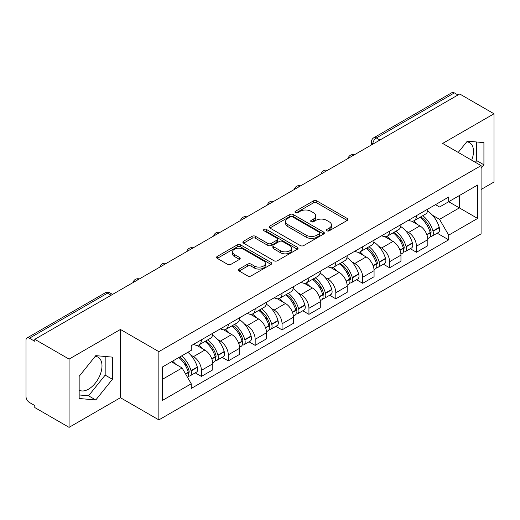 <?xml version="1.0" encoding="UTF-8"?>
<svg xmlns="http://www.w3.org/2000/svg" width="520" height="520" viewBox="0 0 520 520"><rect width="100%" height="100%" fill="white"/><g stroke="black" fill="none" stroke-linecap="round" stroke-linejoin="round"><path stroke-width="0.78" d="M326.905 230.802A1.677 0.969 0 0 0 329.271 230.802L347.243 220.428A2.392 1.378 0 0 0 347.945 219.447A2.392 1.378 0 0 0 347.243 218.472L316.797 200.895A2.392 1.378 0 0 0 313.417 200.895L295.445 211.269A1.677 0.969 0 0 0 294.957 211.952A1.677 0.969 0 0 0 295.445 212.641A1.677 0.969 0 0 0 297.817 212.641L300.137 211.296A7.657 4.42 0 0 1 310.967 211.296L313.502 212.758A7.657 4.42 0 0 1 315.744 215.885A7.657 4.42 0 0 1 313.502 219.011L311.175 220.35A1.677 0.969 0 0 0 310.687 221.039A1.677 0.969 0 0 0 311.175 221.722A1.677 0.969 0 0 0 313.547 221.722L315.868 220.376A7.657 4.42 0 0 1 326.697 220.376L329.231 221.845A7.657 4.42 0 0 1 331.474 224.965A7.657 4.42 0 0 1 329.231 228.092L326.905 229.437A1.677 0.969 0 0 0 326.417 230.119A1.677 0.969 0 0 0 326.905 230.802L326.905 229.437M466.752 141.823A19.006 10.972 -60 0 1 469.56 142.681A19.006 10.972 -60 0 1 471.692 160.192M95.245 356.31A19.006 10.972 -60 0 1 98.052 357.168A19.006 10.972 -60 0 1 100.965 372.404A19.006 10.972 -60 0 1 88.549 389.149A19.006 10.972 -60 0 1 79.157 390.156M239.167 269.055A2.392 1.378 0 0 0 238.466 270.03A2.392 1.378 0 0 0 239.167 271.011L247.708 275.938A2.392 1.378 0 0 0 251.089 275.938L271.05 264.42A2.392 1.378 0 0 0 271.752 263.439A2.392 1.378 0 0 0 271.05 262.464L240.604 244.888A2.392 1.378 0 0 0 237.224 244.888L217.263 256.412A2.392 1.378 0 0 0 216.561 257.387A2.392 1.378 0 0 0 217.263 258.362L227.578 264.322A2.392 1.378 0 0 0 230.964 264.322L239.506 259.389A2.392 1.378 0 0 0 240.208 258.414A2.392 1.378 0 0 0 239.506 257.433L234.39 254.482A6.396 3.692 0 0 1 232.511 251.869A6.396 3.692 0 0 1 236.464 248.456A6.396 3.692 0 0 1 243.438 249.256L263.478 260.825A6.396 3.692 0 0 1 265.356 263.439A6.396 3.692 0 0 1 261.404 266.851A6.396 3.692 0 0 1 254.43 266.052L251.089 264.127A2.392 1.378 0 0 0 247.708 264.127L239.167 269.055L239.167 271.011M158.853 351.644L120.426 329.459L69.076 359.106L34.788 339.307L459.713 93.984L494 113.783L442.65 143.429L481.078 165.613L158.853 351.644L158.853 419.894L481.078 233.857L481.078 165.613M300.307 245.57A2.392 1.378 0 0 0 303.693 245.57L323.648 234.046A2.392 1.378 0 0 0 324.35 233.071A2.392 1.378 0 0 0 323.648 232.096L293.202 214.519A2.392 1.378 0 0 0 289.822 214.519L269.867 226.044A2.392 1.378 0 0 0 269.165 227.019A2.392 1.378 0 0 0 269.867 227.994L300.307 245.57M264.7 231.166A1.677 0.969 0 0 1 266.396 231.4L266.396 229.411L297.349 247.28A2.392 1.378 0 0 1 298.051 248.255A2.392 1.378 0 0 1 297.349 249.236L277.394 260.754A2.392 1.378 0 0 1 274.007 260.754L243.561 243.178L243.561 241.228A2.392 1.378 0 0 0 242.866 242.203A2.392 1.378 0 0 0 243.561 243.178M243.561 241.228L252.103 236.294A2.392 1.378 0 0 1 255.489 236.294L267.833 243.425A2.392 1.378 0 0 0 271.219 243.425L276.881 240.149A2.392 1.378 0 0 0 277.583 239.174A2.392 1.378 0 0 0 276.881 238.199L264.03 230.776A1.677 0.969 0 0 1 263.536 230.094A1.677 0.969 0 0 1 264.57 229.203A1.677 0.969 0 0 1 266.396 229.411M69.076 359.106L69.076 427.356L34.788 407.557L34.788 405.568L29.445 402.48A4.875 2.815 -120 0 1 26 396.513L26 340.204A4.875 2.815 -120 0 1 27.008 337.974L105.066 292.909A4.875 2.815 60 0 1 107.503 293.15L29.445 338.215A4.875 2.815 -120 0 0 27.008 337.974M481.078 189.488L494 182.026L494 113.783M69.076 427.356L120.426 397.709L158.853 419.894M34.788 339.307L34.788 341.302L29.445 338.215M379.932 140.042L376.311 137.956A4.875 2.815 60 0 0 373.874 137.716L451.932 92.645A4.875 2.815 60 0 1 454.37 92.892L376.311 137.956A4.875 2.815 120 0 0 372.866 143.923L372.866 144.125M457.984 94.978L454.37 92.892M416.462 215.65A11.213 6.474 60 0 1 414.141 220.681L425.51 214.117A11.213 6.474 -120 0 0 427.83 209.086M405.665 230.808L408.531 232.466A11.213 6.474 60 0 1 416.462 246.194L427.83 239.629A11.213 6.474 -120 0 0 419.906 225.901L411.769 221.202M427.83 239.629L427.83 245.694L416.462 252.265L410.293 248.703M414.141 220.681A11.213 6.474 60 0 1 408.623 220.175M416.462 246.194L416.462 252.265M389.578 231.172A11.213 6.474 60 0 1 387.257 236.203L398.632 229.639A11.213 6.474 -120 0 0 400.953 224.608M383.409 264.219L389.578 267.781L400.953 261.216L400.953 255.144A11.213 6.474 -120 0 0 393.022 241.417L384.885 236.717M387.257 236.203A11.213 6.474 60 0 1 381.738 235.697M378.788 246.331L381.654 247.982A11.213 6.474 60 0 1 389.578 261.709L389.578 267.781M362.7 246.688A11.213 6.474 60 0 1 360.38 251.719L371.748 245.154A11.213 6.474 -120 0 0 374.069 240.123M356.531 279.74L362.7 283.303L374.069 276.738L374.069 270.667A11.213 6.474 -120 0 0 366.145 256.939L358.007 252.239M360.38 251.719A11.213 6.474 60 0 1 354.861 251.219M351.904 261.846L354.77 263.503A11.213 6.474 60 0 1 362.7 277.231L362.7 283.303M335.816 262.21A11.213 6.474 60 0 1 333.496 267.241L344.871 260.676A11.213 6.474 -120 0 0 347.191 255.645M329.647 295.262L335.816 298.818L347.191 292.253L347.191 286.189A11.213 6.474 -120 0 0 339.261 272.454L331.123 267.755M333.496 267.241A11.213 6.474 60 0 1 327.977 266.734M325.026 277.368L327.892 279.026A11.213 6.474 60 0 1 335.816 292.753L335.816 298.818M308.939 277.732A11.213 6.474 60 0 1 306.618 282.763L317.986 276.198A11.213 6.474 -120 0 0 320.307 271.161M302.77 310.778L308.939 314.34L320.307 307.775L320.307 301.704A11.213 6.474 -120 0 0 312.383 287.976L304.245 283.276M306.618 282.763A11.213 6.474 60 0 1 301.1 282.256M298.142 292.883L301.008 294.541A11.213 6.474 60 0 1 308.939 308.269L308.939 314.34M282.055 293.248A11.213 6.474 60 0 1 279.734 298.279L291.109 291.714A11.213 6.474 -120 0 0 293.43 286.683M275.886 326.3L282.055 329.862L293.43 323.291L293.43 317.226A11.213 6.474 -120 0 0 285.5 303.498L277.361 298.798M279.734 298.279A11.213 6.474 60 0 1 274.216 297.772M271.264 308.406L274.131 310.063A11.213 6.474 60 0 1 282.055 323.791L282.055 329.862M255.177 308.769A11.213 6.474 60 0 1 252.857 313.8L264.225 307.236A11.213 6.474 -120 0 0 266.546 302.204M249.008 341.816L255.177 345.378L266.546 338.812L266.546 332.742A11.213 6.474 -120 0 0 258.622 319.014L250.484 314.314M252.857 313.8A11.213 6.474 60 0 1 247.338 313.293M244.381 323.928L247.247 325.579A11.213 6.474 60 0 1 255.177 339.313L255.177 345.378M228.293 324.285A11.213 6.474 60 0 1 225.972 329.322L237.347 322.751A11.213 6.474 -120 0 0 239.668 317.72M222.125 357.338L228.293 360.9L239.668 354.334L239.668 348.263A11.213 6.474 -120 0 0 231.738 334.536L223.6 329.836M225.972 329.322A11.213 6.474 60 0 1 220.454 328.815M217.503 339.443L220.369 341.101A11.213 6.474 60 0 1 228.293 354.829L228.293 360.9M201.416 339.807A11.213 6.474 60 0 1 199.095 344.838L210.464 338.273A11.213 6.474 -120 0 0 212.784 333.242M195.247 372.86L201.416 376.415L212.784 369.85L212.784 363.786A11.213 6.474 -120 0 0 204.861 350.051L196.722 345.351M199.095 344.838A11.213 6.474 60 0 1 193.577 344.331M190.619 354.965L193.486 356.623A11.213 6.474 60 0 1 201.416 370.351L201.416 376.415M435.5 204.659L439.55 206.999L477.633 185.01L459.368 195.559L459.368 207.889L439.55 219.33L432.549 215.286M162.298 379.399L182.117 367.959L191.25 383.779L162.298 400.491L162.298 367.068L191.25 350.35L191.25 345.676L448.682 197.047L448.682 201.721L477.633 218.439L448.682 235.15L439.55 219.33M477.633 185.01L477.633 218.439M191.25 383.779L191.25 388.453L448.682 239.824L448.682 235.15M481.078 168.344L483.918 164.808L483.918 142.636L467.291 141.154L458.231 152.425M120.426 329.459L120.426 397.709M79.157 398.496L95.784 399.978L112.417 379.294L112.417 357.123L95.784 355.641L79.157 376.324L79.157 398.496M182.117 367.959L171.431 361.79M437.171 233.181L448.682 239.824M475.339 162.298L476.684 160.628L476.684 141.993M476.684 160.628L483.918 164.808M79.157 394.966L88.549 395.804L105.177 375.115L105.177 356.479M88.549 395.804L95.784 399.978M105.177 375.115L112.417 379.294M327.574 231.036L329.231 230.081A7.657 4.42 0 0 0 331.474 226.954L331.474 224.965M315.744 215.885L315.744 217.874A7.657 4.42 0 0 1 313.502 221L311.844 221.956M347.21 220.447L316.797 202.885A2.392 1.378 0 0 0 313.417 202.885L296.114 212.875M323.615 234.065L293.202 216.508A2.392 1.378 0 0 0 289.822 216.508L269.9 228.014M319.423 233.753A1.677 0.969 0 0 0 319.911 233.071A1.677 0.969 0 0 0 319.423 232.388L292.695 216.957A1.677 0.969 0 0 0 290.329 216.957L287.878 218.374A7.657 4.42 0 0 0 285.636 221.5A7.657 4.42 0 0 0 287.878 224.627L306.144 235.17A7.657 4.42 0 0 0 316.966 235.17L319.423 233.753L319.423 235.742A1.677 0.969 0 0 0 319.911 235.06L319.911 233.071M285.636 221.5L285.636 223.489A7.657 4.42 0 0 0 287.878 226.616L287.878 224.627M319.423 235.742L316.966 237.159A7.657 4.42 0 0 1 306.144 237.159L287.878 226.616M243.594 243.197L252.103 238.284L252.103 236.294M277.583 239.174L277.583 241.163A2.392 1.378 0 0 1 276.881 242.138L271.219 245.414A2.392 1.378 0 0 1 267.833 245.414L255.489 238.284A2.392 1.378 0 0 0 252.103 238.284M266.396 231.4L297.317 249.249M280.644 250.822A6.396 3.692 0 0 0 287.619 251.622A6.396 3.692 0 0 0 291.57 248.209A6.396 3.692 0 0 0 289.699 245.596L282.633 241.52A2.392 1.378 0 0 0 279.253 241.52L273.585 244.79A2.392 1.378 0 0 0 272.883 245.765A2.392 1.378 0 0 0 273.585 246.74L280.644 250.822L280.644 252.811A6.396 3.692 0 0 0 287.619 253.611A6.396 3.692 0 0 0 291.57 250.198L291.57 248.209M272.883 245.765L272.883 247.754A2.392 1.378 0 0 0 273.585 248.736L273.585 246.74M280.644 252.811L273.585 248.736M265.356 263.439L265.356 265.428A6.396 3.692 0 0 1 261.404 268.846A6.396 3.692 0 0 1 254.43 268.041L251.089 266.117A2.392 1.378 0 0 0 247.708 266.117L239.2 271.024M232.511 251.869L232.511 253.858A6.396 3.692 0 0 0 234.39 256.471L234.39 254.482M239.473 259.409L234.39 256.471M271.017 264.433L240.604 246.877A2.392 1.378 0 0 0 237.224 246.877L217.295 258.382M420.693 216.899A15.353 8.866 60 0 1 420.765 216.944A15.353 8.866 60 0 1 430.872 230.724L430.957 231.042A2.983 1.722 60 0 1 430.488 233.383A2.983 1.722 60 0 1 430.424 233.422M420.017 217.289A18.518 10.693 60 0 1 430.196 232.57L430.287 232.889A6.156 3.555 60 0 1 429.312 237.718L427.785 238.602M430.365 236.359A6.156 3.555 -120 0 0 432.075 236.125A6.156 3.555 -120 0 0 433.043 231.296L432.952 230.978A18.518 10.693 -120 0 0 422.773 215.696M427.603 211.055A18.518 10.693 60 0 1 439.244 227.344L439.335 227.662A6.156 3.555 60 0 1 438.36 232.499L432.075 236.125M413.699 220.896A18.518 10.693 60 0 1 417.567 224.549M426.575 224.575L428.935 225.94M393.809 232.421A15.353 8.866 60 0 1 393.887 232.466A15.353 8.866 60 0 1 403.988 246.239L404.079 246.558A2.983 1.722 60 0 1 403.604 248.905A2.983 1.722 60 0 1 403.54 248.937M393.14 232.811A18.518 10.693 60 0 1 403.319 248.086L403.403 248.404A6.156 3.555 60 0 1 402.435 253.24L400.907 254.124M403.488 251.875A6.156 3.555 -120 0 0 405.191 251.648A6.156 3.555 -120 0 0 406.166 246.818L406.075 246.5A18.518 10.693 -120 0 0 395.896 231.218M400.719 226.571A18.518 10.693 60 0 1 412.36 242.866L412.451 243.185A6.156 3.555 60 0 1 411.482 248.014L405.191 251.648M386.822 236.418A18.518 10.693 60 0 1 390.689 240.071M399.692 240.097L402.058 241.456M366.932 247.942A15.353 8.866 60 0 1 367.003 247.982A15.353 8.866 60 0 1 377.111 261.762L377.195 262.08A2.983 1.722 60 0 1 376.727 264.42A2.983 1.722 60 0 1 376.662 264.459M366.256 248.326A18.518 10.693 60 0 1 376.435 263.608L376.526 263.926A6.156 3.555 60 0 1 375.55 268.756L374.023 269.639M376.603 267.397A6.156 3.555 -120 0 0 378.313 267.163A6.156 3.555 -120 0 0 379.281 262.334L379.191 262.015A18.518 10.693 -120 0 0 369.012 246.733M373.841 242.093A18.518 10.693 60 0 1 385.482 258.388L385.574 258.707A6.156 3.555 60 0 1 384.599 263.536L378.313 267.163M359.938 251.94A18.518 10.693 60 0 1 363.805 255.587M372.814 255.613L375.174 256.978M340.048 263.458A15.353 8.866 60 0 1 340.125 263.503A15.353 8.866 60 0 1 350.226 277.277L350.318 277.596A2.983 1.722 60 0 1 349.843 279.942A2.983 1.722 60 0 1 349.778 279.975M339.378 263.848A18.518 10.693 60 0 1 349.557 279.13L349.642 279.448A6.156 3.555 60 0 1 348.673 284.278L347.146 285.161M349.726 282.919A6.156 3.555 -120 0 0 351.429 282.685A6.156 3.555 -120 0 0 352.404 277.856L352.313 277.537A18.518 10.693 -120 0 0 342.134 262.256M346.957 257.615A18.518 10.693 60 0 1 358.599 273.904L358.69 274.222A6.156 3.555 60 0 1 357.721 279.052L351.429 282.685M333.06 267.456A18.518 10.693 60 0 1 336.928 271.108M345.93 271.135L348.296 272.5M313.17 278.98A15.353 8.866 60 0 1 313.242 279.026A15.353 8.866 60 0 1 323.349 292.799L323.433 293.118A2.983 1.722 60 0 1 322.966 295.464A2.983 1.722 60 0 1 322.901 295.497M312.494 279.364A18.518 10.693 60 0 1 322.673 294.645L322.764 294.964A6.156 3.555 60 0 1 321.789 299.8L320.262 300.677M322.842 298.435A6.156 3.555 -120 0 0 324.552 298.207A6.156 3.555 -120 0 0 325.52 293.371L325.429 293.053A18.518 10.693 -120 0 0 315.25 277.778M320.079 273.13A18.518 10.693 60 0 1 331.721 289.425L331.812 289.744A6.156 3.555 60 0 1 330.837 294.574L324.552 298.207M306.176 282.978A18.518 10.693 60 0 1 310.043 286.631M319.053 286.65L321.412 288.015M286.286 294.495A15.353 8.866 60 0 1 286.364 294.541A15.353 8.866 60 0 1 296.465 308.321L296.556 308.639A2.983 1.722 60 0 1 296.082 310.98A2.983 1.722 60 0 1 296.017 311.019M285.617 294.886A18.518 10.693 60 0 1 295.796 310.167L295.887 310.486A6.156 3.555 60 0 1 294.911 315.315L293.384 316.199M295.964 313.957A6.156 3.555 -120 0 0 297.668 313.722A6.156 3.555 -120 0 0 298.642 308.893L298.552 308.575A18.518 10.693 -120 0 0 288.373 293.293M293.195 288.652A18.518 10.693 60 0 1 304.837 304.941L304.928 305.26A6.156 3.555 60 0 1 303.959 310.096L297.668 313.722M279.298 298.493A18.518 10.693 60 0 1 283.166 302.146M292.168 302.172L294.534 303.537M259.409 310.017A15.353 8.866 60 0 1 259.48 310.063A15.353 8.866 60 0 1 269.588 323.837L269.672 324.155A2.983 1.722 60 0 1 269.204 326.502A2.983 1.722 60 0 1 269.139 326.534M258.733 310.408A18.518 10.693 60 0 1 268.911 325.683L269.002 326.001A6.156 3.555 60 0 1 268.028 330.837L266.5 331.721M269.081 329.472A6.156 3.555 -120 0 0 270.79 329.245A6.156 3.555 -120 0 0 271.758 324.415L271.668 324.096A18.518 10.693 -120 0 0 261.489 308.815M266.318 304.168A18.518 10.693 60 0 1 277.959 320.463L278.05 320.781A6.156 3.555 60 0 1 277.075 325.611L270.79 329.245M252.415 314.015A18.518 10.693 60 0 1 256.282 317.668M265.291 317.694L267.651 319.053M232.525 325.539A15.353 8.866 60 0 1 232.603 325.579A15.353 8.866 60 0 1 242.703 339.359L242.794 339.677A2.983 1.722 60 0 1 242.32 342.017A2.983 1.722 60 0 1 242.255 342.056M231.855 325.923A18.518 10.693 60 0 1 242.034 341.204L242.125 341.523A6.156 3.555 60 0 1 241.15 346.353L239.623 347.237M242.203 344.994A6.156 3.555 -120 0 0 243.906 344.76A6.156 3.555 -120 0 0 244.881 339.931L244.79 339.612A18.518 10.693 -120 0 0 234.611 324.331M239.434 319.69A18.518 10.693 60 0 1 251.076 335.985L251.167 336.303A6.156 3.555 60 0 1 250.198 341.133L243.906 344.76M225.537 329.537A18.518 10.693 60 0 1 229.405 333.184M238.407 333.209L240.773 334.575M205.647 341.055A15.353 8.866 60 0 1 205.719 341.101A15.353 8.866 60 0 1 215.826 354.874L215.911 355.193A2.983 1.722 60 0 1 215.442 357.539A2.983 1.722 60 0 1 215.378 357.572M204.971 341.445A18.518 10.693 60 0 1 215.15 356.726L215.241 357.045A6.156 3.555 60 0 1 214.266 361.875L212.739 362.759M215.319 360.516A6.156 3.555 -120 0 0 217.029 360.282A6.156 3.555 -120 0 0 217.997 355.453L217.906 355.134A18.518 10.693 -120 0 0 207.727 339.853M212.556 335.212A18.518 10.693 60 0 1 224.198 351.5L224.289 351.819A6.156 3.555 60 0 1 223.314 356.649L217.029 360.282M198.653 345.053A18.518 10.693 60 0 1 202.52 348.706M211.53 348.731L213.889 350.097M179.589 357.084A15.353 8.866 60 0 1 188.942 370.396L189.033 370.715A2.983 1.722 60 0 1 188.558 373.061A2.983 1.722 60 0 1 188.494 373.094M178.815 357.532A18.518 10.693 60 0 1 188.272 372.242L188.364 372.56A6.156 3.555 60 0 1 187.512 377.312M188.442 376.031A6.156 3.555 -120 0 0 190.144 375.804A6.156 3.555 -120 0 0 191.119 370.968L191.029 370.65A18.518 10.693 -120 0 0 181.571 355.94M187.857 352.307A18.518 10.693 60 0 1 197.314 367.022L197.405 367.341A6.156 3.555 60 0 1 196.436 372.171L190.144 375.804M172.523 361.166A18.518 10.693 60 0 1 175.643 364.228M184.645 364.247L187.011 365.612M373.035 144.02L372.866 143.923A4.875 2.815 0 0 1 371.436 141.934L371.436 144.944M228.293 354.829L239.668 348.263M255.177 339.313L266.546 332.742M282.055 323.791L293.43 317.226M308.939 308.269L320.307 301.704M335.816 292.753L347.191 286.189M362.7 277.231L374.069 270.667M389.578 261.709L400.953 255.144M201.416 370.351L212.784 363.786M193.486 356.623L204.861 350.051M220.369 341.101L231.738 334.536M247.247 325.579L258.622 319.014M274.131 310.063L285.5 303.498M301.008 294.541L312.383 287.976M327.892 279.026L339.261 272.454M354.77 263.503L366.145 256.939M381.654 247.982L393.022 241.417M408.531 232.466L419.906 225.901M353.951 155.038A4.875 2.815 120 0 0 351.8 156.286M327.074 170.56A4.875 2.815 120 0 0 324.922 171.802M300.19 186.082A4.875 2.815 120 0 0 298.038 187.323M273.312 201.597A4.875 2.815 120 0 0 271.161 202.839M246.428 217.119A4.875 2.815 120 0 0 244.276 218.361M219.55 232.642A4.875 2.815 120 0 0 217.399 233.883M192.667 248.157A4.875 2.815 120 0 0 190.515 249.399M165.789 263.679A4.875 2.815 120 0 0 163.638 264.921M138.905 279.195A4.875 2.815 120 0 0 136.754 280.436M111.124 295.236L107.503 293.15A4.875 2.815 120 0 1 109.941 292.909A4.875 4.875 0 0 0 105.066 292.909M329.231 230.081L329.231 228.092M311.175 221.722L311.175 220.35M313.502 221L313.502 219.011M295.445 212.641L295.445 211.269M313.417 202.885L313.417 200.895M316.797 202.885L316.797 200.895M347.243 220.428L347.243 218.472M269.867 227.994L269.867 226.044M289.822 216.508L289.822 214.519M293.202 216.508L293.202 214.519M323.648 234.046L323.648 232.096M306.144 237.159L306.144 235.17M316.966 237.159L316.966 235.17M255.489 238.284L255.489 236.294M267.833 245.414L267.833 243.425M271.219 245.414L271.219 243.425M276.881 242.138L276.881 240.149M297.349 249.236L297.349 247.28M247.708 266.117L247.708 264.127M251.089 266.117L251.089 264.127M254.43 268.041L254.43 266.052M239.506 259.389L239.506 257.433M217.263 258.362L217.263 256.412M237.224 246.877L237.224 244.888M240.604 246.877L240.604 244.888M271.05 264.42L271.05 262.464M426.92 234.832L430.287 232.889M433.043 231.296L439.335 227.662M432.952 230.978L439.244 227.344M430.19 232.544L431.106 232.018M426.803 234.526L430.196 232.57M400.036 250.354L403.403 248.404M406.166 246.818L412.451 243.185M406.075 246.5L412.36 242.866M399.925 250.049L404.228 247.54M373.159 265.87L376.526 263.926M379.281 262.334L385.574 258.707M379.191 262.015L385.482 258.388M376.428 263.588L377.344 263.055M373.041 265.564L376.435 263.608M346.275 281.392L349.642 279.448M352.404 277.856L358.69 274.222M352.313 277.537L358.599 273.904M349.55 279.103L350.467 278.577M346.164 281.086L349.557 279.13M319.397 296.907L322.764 294.964M325.52 293.371L331.812 289.744M325.429 293.053L331.721 289.425M322.667 294.625L323.583 294.093M319.28 296.608L322.673 294.645M292.513 312.429L295.887 310.486M298.642 308.893L304.928 305.26M298.552 308.575L304.837 304.941M295.789 310.141L296.706 309.615M292.403 312.124L295.796 310.167M265.636 327.951L269.002 326.001M271.758 324.415L278.05 320.781M271.668 324.096L277.959 320.463M268.905 325.663L269.822 325.137M265.519 327.646L268.911 325.683M238.752 343.466L242.125 341.523M244.881 339.931L251.167 336.303M244.79 339.612L251.076 335.985M242.028 341.185L242.944 340.652M238.641 343.161L242.034 341.204M211.874 358.988L215.241 357.045M217.997 355.453L224.289 351.819M217.906 355.134L224.198 351.5M215.144 356.7L216.06 356.174M211.757 358.683L215.15 356.726M185.666 374.114L188.364 372.56M191.119 370.968L197.405 367.341M191.029 370.65L197.314 367.022M188.266 372.223L189.183 371.69M185.51 373.841L188.272 372.242M354.367 154.804A4.875 4.875 0 0 0 348.114 158.412M327.483 170.319A4.875 4.875 0 0 0 321.23 173.933M300.606 185.842A4.875 4.875 0 0 0 294.353 189.449M273.721 201.364A4.875 4.875 0 0 0 267.469 204.971M246.844 216.879A4.875 4.875 0 0 0 240.591 220.493M219.96 232.401A4.875 4.875 0 0 0 213.707 236.008M193.083 247.917A4.875 4.875 0 0 0 186.83 251.531M166.198 263.439A4.875 4.875 0 0 0 159.946 267.046M139.321 278.961A4.875 4.875 0 0 0 133.068 282.568M112.548 294.411L109.941 292.909M373.874 137.716A4.875 4.875 0 0 0 371.436 141.934"/></g></svg>
